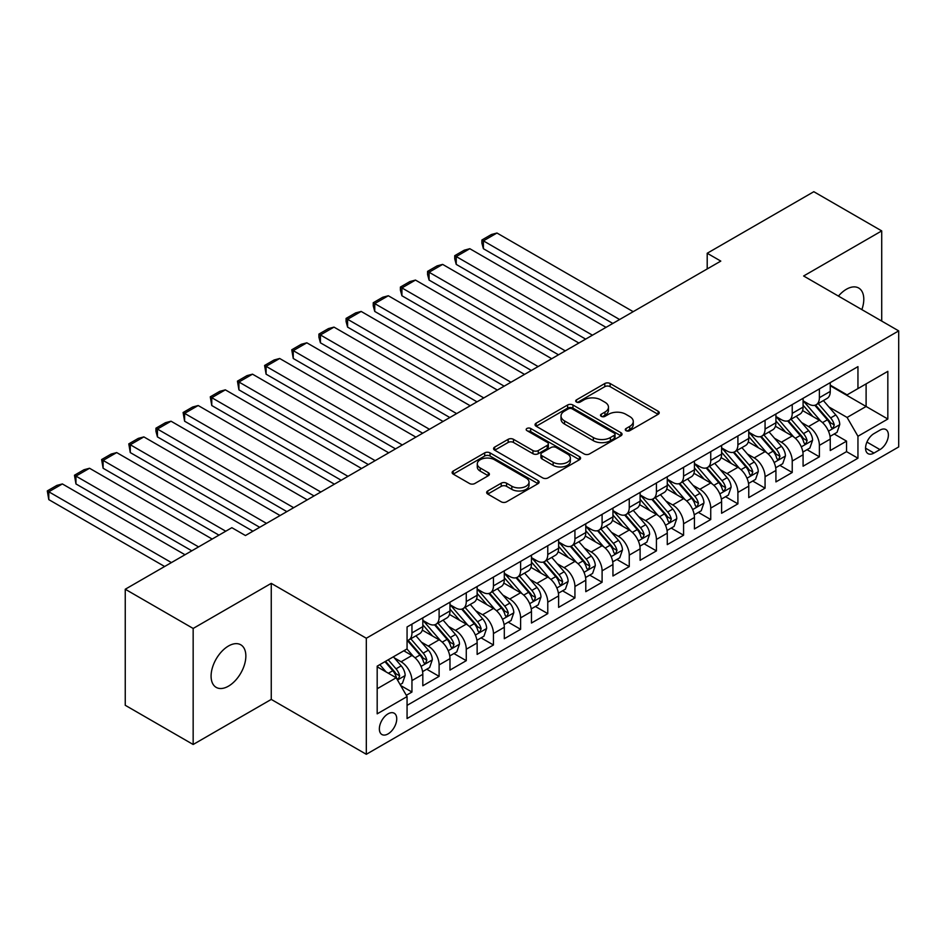 <?xml version="1.0" encoding="UTF-8"?>
<svg xmlns="http://www.w3.org/2000/svg" width="946" height="946" viewBox="0 0 946 946"><rect width="100%" height="100%" fill="white"/><g stroke="black" fill="none" stroke-linecap="round" stroke-linejoin="round"><path stroke-width="1.42" d="M626.063 430.667A2.637 1.525 0 0 0 629.8 430.667L658.132 414.313A3.772 2.176 0 0 0 659.232 412.775A3.772 2.176 0 0 0 658.132 411.226L610.135 383.52A3.772 2.176 0 0 0 604.801 383.52L576.481 399.874A2.637 1.525 0 0 0 575.7 400.95A2.637 1.525 0 0 0 576.481 402.038A2.637 1.525 0 0 0 580.205 402.038L583.871 399.922A12.062 6.965 0 0 1 600.935 399.922L604.943 402.227A12.062 6.965 0 0 1 608.467 407.147A12.062 6.965 0 0 1 604.943 412.078L601.278 414.194A2.637 1.525 0 0 0 600.497 415.27A2.637 1.525 0 0 0 601.278 416.346A2.637 1.525 0 0 0 605.002 416.346L608.668 414.23A12.062 6.965 0 0 1 625.732 414.23L629.729 416.536A12.062 6.965 0 0 1 633.264 421.467A12.062 6.965 0 0 1 629.729 426.398L626.063 428.514A2.637 1.525 0 0 0 625.294 429.59A2.637 1.525 0 0 0 626.063 430.667L626.063 428.514M228.471 686.157A24.584 14.19 120 0 0 244.529 664.494A24.584 14.19 120 0 0 240.769 644.794A24.584 14.19 120 0 0 228.471 646.012A24.584 14.19 120 0 0 212.412 667.675A24.584 14.19 120 0 0 216.185 687.375A24.584 14.19 120 0 0 228.471 686.157M861.853 309.614A24.584 14.19 120 0 0 858.708 288.033A24.584 14.19 120 0 0 846.41 289.251A24.584 14.19 120 0 0 838.44 296.086M388.049 733.907A12.298 7.095 120 0 0 396.078 723.075A12.298 7.095 120 0 0 394.198 713.225A12.298 7.095 120 0 0 388.049 713.84A12.298 7.095 120 0 0 380.02 724.671A12.298 7.095 120 0 0 381.9 734.522A12.298 7.095 120 0 0 388.049 733.907M487.758 490.962A3.772 2.176 0 0 0 486.658 492.499A3.772 2.176 0 0 0 487.758 494.049L501.226 501.818A3.772 2.176 0 0 0 506.559 501.818L538.014 483.654A3.772 2.176 0 0 0 539.125 482.117A3.772 2.176 0 0 0 538.014 480.58L490.028 452.874A3.772 2.176 0 0 0 484.695 452.874L453.229 471.037A3.772 2.176 0 0 0 452.129 472.574A3.772 2.176 0 0 0 453.229 474.112L469.5 483.501A3.772 2.176 0 0 0 474.833 483.501L488.29 475.732A3.772 2.176 0 0 0 489.401 474.183A3.772 2.176 0 0 0 488.29 472.645L480.225 467.986A10.087 5.818 0 0 1 477.281 463.871A10.087 5.818 0 0 1 483.501 458.491A10.087 5.818 0 0 1 494.498 459.756L526.082 478.002A10.087 5.818 0 0 1 529.039 482.117A10.087 5.818 0 0 1 522.819 487.497A10.087 5.818 0 0 1 511.821 486.232L506.559 483.193A3.772 2.176 0 0 0 501.226 483.193L487.758 490.962L487.758 494.049M271.254 583.363L193.161 628.451L125.25 589.24L125.25 705.29L193.161 744.49L271.254 699.413L366.315 754.293L366.315 638.243L271.254 583.363L271.254 699.413M881.719 321.084L881.719 230.907L803.627 275.996L898.7 330.887L366.315 638.243M881.719 230.907L813.82 191.707L707.206 253.256L707.206 268.936M125.25 589.24L231.865 527.691L245.452 535.531L720.793 261.096L707.206 253.256M584.143 453.95A3.772 2.176 0 0 0 589.476 453.95L620.931 435.787A3.772 2.176 0 0 0 622.042 434.238A3.772 2.176 0 0 0 620.931 432.7L572.945 404.994A3.772 2.176 0 0 0 567.612 404.994L536.157 423.158A3.772 2.176 0 0 0 535.046 424.695A3.772 2.176 0 0 0 536.157 426.244L584.143 453.95M528.01 431.234A2.637 1.525 0 0 1 530.682 431.613L530.682 428.467L579.472 456.634A3.772 2.176 0 0 1 580.584 458.183A3.772 2.176 0 0 1 579.472 459.721L548.018 477.884A3.772 2.176 0 0 1 542.685 477.884L494.687 450.178L494.687 447.091A3.772 2.176 0 0 0 493.587 448.641A3.772 2.176 0 0 0 494.687 450.178M494.687 447.091L508.156 439.322A3.772 2.176 0 0 1 513.489 439.322L532.953 450.556A3.772 2.176 0 0 0 538.286 450.556L547.214 445.4A3.772 2.176 0 0 0 548.325 443.863A3.772 2.176 0 0 0 547.214 442.326L526.957 430.631A2.637 1.525 0 0 1 526.177 429.543A2.637 1.525 0 0 1 527.809 428.136A2.637 1.525 0 0 1 530.682 428.467M406.319 695.298L411.948 692.034L400.678 685.531M394.269 657.837L401.092 661.774A15.361 8.869 60 0 1 411.948 680.588L422.815 674.321L422.815 685.767L439.11 676.355L426.752 669.224M421.431 642.157L428.254 646.094A15.361 8.869 60 0 1 439.11 664.908L449.977 658.641L449.977 670.087L466.272 660.675L453.914 653.544M448.593 626.465L455.416 630.403A15.361 8.869 60 0 1 466.272 649.228L477.139 642.949L477.139 654.407L493.445 644.995L481.076 637.852M475.755 610.785L482.578 614.723A15.361 8.869 60 0 1 493.445 633.548L504.301 627.269L504.301 638.716L520.607 629.315L508.239 622.172M502.917 595.105L509.74 599.043A15.361 8.869 60 0 1 520.607 617.868L531.463 611.589L531.463 623.036L547.769 613.623L535.401 606.492M530.079 579.425L536.902 583.363A15.361 8.869 60 0 1 547.769 602.176L558.625 595.909L558.625 607.356L574.932 597.943L562.563 590.812M557.241 563.745L564.064 567.683A15.361 8.869 60 0 1 574.932 586.496L585.787 580.229L585.787 591.676L602.094 582.263L589.725 575.133M584.403 548.065L591.226 552.003A15.361 8.869 60 0 1 602.094 570.816L612.949 564.549L612.949 575.996L629.256 566.583L616.887 559.453M611.565 532.373L618.388 536.311A15.361 8.869 60 0 1 629.256 555.136L640.111 548.857L640.111 560.304L656.418 550.903L644.049 543.761M638.727 516.693L645.55 520.631A15.361 8.869 60 0 1 656.418 539.457L667.273 533.177L667.273 544.624L683.58 535.223L671.211 528.081M665.889 501.013L672.712 504.951A15.361 8.869 60 0 1 683.58 523.777L694.435 517.497L694.435 528.944L710.742 519.531L698.373 512.401M693.051 485.333L699.874 489.271A15.361 8.869 60 0 1 710.742 508.085L721.597 501.818L721.597 513.264L737.904 503.851L725.547 496.721M720.213 469.654L727.036 473.591A15.361 8.869 60 0 1 737.904 492.405L748.759 486.138L748.759 497.584L765.066 488.171L752.709 481.041M747.375 453.974L754.198 457.911A15.361 8.869 60 0 1 765.066 476.725L775.921 470.458L775.921 481.904L792.228 472.492L779.871 465.361M774.538 438.282L781.361 442.22A15.361 8.869 60 0 1 792.228 461.045L803.083 454.766L803.083 466.212L819.39 456.812L819.39 445.365A15.361 8.869 -120 0 0 808.523 426.54L801.7 422.602M807.033 449.669L819.39 456.812M422.815 674.321A15.361 8.869 -120 0 0 411.948 655.495L403.8 650.789M449.977 658.641A15.361 8.869 -120 0 0 439.11 639.815L422.318 630.119M477.139 642.949A15.361 8.869 -120 0 0 466.272 624.135L449.48 614.439M504.301 627.269A15.361 8.869 -120 0 0 493.445 608.455L476.642 598.759M531.463 611.589A15.361 8.869 -120 0 0 520.607 592.775L503.804 583.079M558.625 595.909A15.361 8.869 -120 0 0 547.769 577.084L530.966 567.387M585.787 580.229A15.361 8.869 -120 0 0 574.932 561.404L558.128 551.707M612.949 564.549A15.361 8.869 -120 0 0 602.094 545.724L585.29 536.027M640.111 548.857A15.361 8.869 -120 0 0 629.256 530.044L612.452 520.347M667.273 533.177A15.361 8.869 -120 0 0 656.418 514.364L639.614 504.667M694.435 517.497A15.361 8.869 -120 0 0 683.58 498.684L666.776 488.976M721.597 501.818A15.361 8.869 -120 0 0 710.742 482.992L693.938 473.296M748.759 486.138A15.361 8.869 -120 0 0 737.904 467.312L721.1 457.616M775.921 470.458A15.361 8.869 -120 0 0 765.066 451.632L748.262 441.936M803.083 454.766A15.361 8.869 -120 0 0 792.228 435.952L775.424 426.256M879.957 430.146L873.986 433.599A11.908 6.87 120 0 0 866.205 444.088A11.908 6.87 120 0 0 868.026 453.631A11.908 6.87 120 0 0 873.986 453.051L879.957 449.598A11.908 6.87 120 0 0 887.738 439.098A11.908 6.87 120 0 0 885.917 429.555A11.908 6.87 120 0 0 879.957 430.146M366.315 754.293L898.7 446.926L898.7 330.887M377.182 688.747L396.197 677.762L407.064 696.587L407.064 718.546L857.951 458.219L857.951 436.26L847.096 417.446L828.862 406.922M407.064 696.587L377.182 713.84L377.182 666.161L407.064 648.909L407.064 626.962L857.951 366.634L857.951 388.593L887.833 371.34L887.833 419.019L857.951 436.26M422.815 620.375L428.254 623.509A15.361 8.869 60 0 0 435.929 624.265L446.796 617.998A15.361 8.869 -120 0 0 449.977 610.962L449.977 602.176M449.977 604.695L455.416 607.829A15.361 8.869 60 0 0 463.091 608.585L473.958 602.318A15.361 8.869 -120 0 0 477.139 595.282L477.139 586.496M477.139 589.003L482.578 592.149A15.361 8.869 60 0 0 490.253 592.906L501.12 586.626A15.361 8.869 -120 0 0 504.301 579.602L504.301 570.816M504.301 573.323L509.74 576.457A15.361 8.869 60 0 0 517.415 577.226L528.282 570.946A15.361 8.869 -120 0 0 531.463 563.911L531.463 555.136M531.463 557.643L536.902 560.777A15.361 8.869 60 0 0 544.577 561.546L555.444 555.267A15.361 8.869 -120 0 0 558.625 548.231L558.625 539.457M558.625 541.963L564.064 545.097A15.361 8.869 60 0 0 571.739 545.854L582.606 539.587A15.361 8.869 -120 0 0 585.787 532.551L585.787 523.765M585.787 526.283L591.226 529.417A15.361 8.869 60 0 0 598.901 530.174L609.768 523.907A15.361 8.869 -120 0 0 612.949 516.871L612.949 508.085M612.949 510.592L618.388 513.737A15.361 8.869 60 0 0 626.063 514.494L636.93 508.227A15.361 8.869 -120 0 0 640.111 501.191L640.111 492.405M640.111 494.912L645.55 498.057A15.361 8.869 60 0 0 653.225 498.814L664.092 492.535A15.361 8.869 -120 0 0 667.273 485.511L667.273 476.725M667.273 479.232L672.712 482.365A15.361 8.869 60 0 0 680.399 483.134L691.254 476.855A15.361 8.869 -120 0 0 694.435 469.819L694.435 461.045M694.435 463.552L699.874 466.685A15.361 8.869 60 0 0 707.561 467.454L718.416 461.175A15.361 8.869 -120 0 0 721.597 454.139L721.597 445.365M721.597 447.872L727.036 451.006A15.361 8.869 60 0 0 734.723 451.762L745.578 445.495A15.361 8.869 -120 0 0 748.759 438.459L748.759 429.673M748.759 432.192L754.198 435.326A15.361 8.869 60 0 0 761.885 436.082L772.74 429.815A15.361 8.869 -120 0 0 775.921 422.779L775.921 413.993M775.921 416.5L781.361 419.646A15.361 8.869 60 0 0 789.047 420.402L799.902 414.135A15.361 8.869 -120 0 0 803.083 407.099L803.083 398.313M407.064 705.373L846.552 451.632L846.552 441.132L830.257 450.533L830.257 439.086A15.361 8.869 -120 0 0 819.39 420.272L802.586 410.576M803.083 400.82L808.523 403.966A15.361 8.869 -120 0 0 816.209 404.722A15.361 8.869 -120 0 0 819.39 397.687L819.39 388.901M816.209 404.722L827.064 398.443A15.361 8.869 -120 0 0 830.257 391.419L830.257 382.633M411.948 624.135L411.948 632.921A15.361 8.869 60 0 1 408.767 639.945A15.361 8.869 60 0 1 407.064 640.572M408.767 639.945L419.634 633.678A15.361 8.869 -120 0 0 422.815 626.642L422.815 617.856M439.11 608.455L439.11 617.23A15.361 8.869 60 0 1 435.929 624.265M466.272 592.775L466.272 601.55A15.361 8.869 60 0 1 463.091 608.585M493.445 577.084L493.445 585.87A15.361 8.869 60 0 1 490.253 592.906M520.607 561.404L520.607 570.19A15.361 8.869 60 0 1 517.415 577.226M547.769 545.724L547.769 554.51A15.361 8.869 60 0 1 544.577 561.546M574.932 530.044L574.932 538.83A15.361 8.869 60 0 1 571.739 545.854M602.094 514.364L602.094 523.138A15.361 8.869 60 0 1 598.901 530.174M629.256 498.684L629.256 507.458A15.361 8.869 60 0 1 626.063 514.494M656.418 482.992L656.418 491.778A15.361 8.869 60 0 1 653.225 498.814M683.58 467.312L683.58 476.098A15.361 8.869 60 0 1 680.399 483.134M710.742 451.632L710.742 460.418A15.361 8.869 60 0 1 707.561 467.454M737.904 435.952L737.904 444.738A15.361 8.869 60 0 1 734.723 451.762M765.066 420.272L765.066 429.046A15.361 8.869 60 0 1 761.885 436.082M792.228 404.592L792.228 413.367A15.361 8.869 60 0 1 789.047 420.402M792.228 461.045L792.228 472.492M765.066 476.725L765.066 488.171M737.904 492.405L737.904 503.851M710.742 508.085L710.742 519.531M683.58 523.777L683.58 535.223M656.418 539.457L656.418 550.903M629.256 555.136L629.256 566.583M602.094 570.816L602.094 582.263M574.932 586.496L574.932 597.943M547.769 602.176L547.769 613.623M520.607 617.868L520.607 629.315M493.445 633.548L493.445 644.995M466.272 649.228L466.272 660.675M439.11 664.908L439.11 676.355M411.948 680.588L411.948 692.034M396.197 677.762L377.182 666.788M847.096 417.446L866.11 406.473L866.11 383.887L887.833 371.34M830.257 385.767L887.833 419.019M830.257 385.14L847.096 394.86L857.951 388.593M193.161 628.451L193.161 744.49M834.195 433.989L846.552 441.132M846.552 451.632L857.951 458.219M627.127 431.033L629.729 429.531A12.062 6.965 0 0 0 633.264 424.6L633.264 421.467M608.467 407.147L608.467 410.292A12.062 6.965 0 0 1 604.943 415.211L602.33 416.725M658.073 414.336L610.135 386.666A3.772 2.176 0 0 0 604.801 386.666L577.533 402.405M620.883 435.81L572.945 408.128A3.772 2.176 0 0 0 567.612 408.128L536.205 426.268M614.273 435.326A2.637 1.525 0 0 0 615.042 434.238A2.637 1.525 0 0 0 614.273 433.162L572.141 408.849A2.637 1.525 0 0 0 568.416 408.849L564.549 411.072A12.062 6.965 0 0 0 561.013 416.004A12.062 6.965 0 0 0 564.549 420.923L593.343 437.549A12.062 6.965 0 0 0 610.407 437.549L614.273 435.326L614.273 438.459A2.637 1.525 0 0 0 615.042 437.383L615.042 434.238M561.013 416.004L561.013 419.137A12.062 6.965 0 0 0 564.549 424.068L564.549 420.923M614.273 438.459L610.407 440.694A12.062 6.965 0 0 1 593.343 440.694L564.549 424.068M494.746 450.201L508.156 442.456L508.156 439.322M548.325 443.863L548.325 446.997A3.772 2.176 0 0 1 547.214 448.534L538.286 453.702A3.772 2.176 0 0 1 532.953 453.702L513.489 442.456A3.772 2.176 0 0 0 508.156 442.456M530.682 431.613L579.425 459.744M553.15 462.216A10.087 5.818 0 0 0 564.135 463.481A10.087 5.818 0 0 0 570.367 458.101A10.087 5.818 0 0 0 567.411 453.985L556.283 447.553A3.772 2.176 0 0 0 550.95 447.553L542.023 452.72A3.772 2.176 0 0 0 540.911 454.257A3.772 2.176 0 0 0 542.023 455.795L553.15 462.216L553.15 465.361A10.087 5.818 0 0 0 564.135 466.615A10.087 5.818 0 0 0 570.367 461.234L570.367 458.101M540.911 454.257L540.911 457.391A3.772 2.176 0 0 0 542.023 458.928L542.023 455.795M553.15 465.361L542.023 458.928M529.039 482.117L529.039 485.251A10.087 5.818 0 0 1 522.819 490.631A10.087 5.818 0 0 1 511.821 489.366L506.559 486.327A3.772 2.176 0 0 0 501.226 486.327L487.817 494.072M477.281 463.871L477.281 467.017A10.087 5.818 0 0 0 480.225 471.132L480.225 467.986M488.242 475.755L480.225 471.132M537.967 483.678L490.028 456.007A3.772 2.176 0 0 0 484.695 456.007L453.288 474.135M830.02 436.402L837.044 432.346L839.752 424.506A10.181 5.877 -120 0 0 835.791 414.951L823.387 400.572M619.606 319.512L483.394 240.863L496.969 233.023L633.193 311.672M820.892 421.266L806.181 404.226A29.385 16.969 -120 0 0 803.083 400.986M483.394 248.703L481.892 243.146L481.892 240L483.394 240.863L483.394 248.703L612.819 323.437M812.827 416.477L804.597 406.946A24.395 14.084 -120 0 0 803.083 405.314M814.825 405.278L827.372 419.811A10.181 5.877 60 0 1 831.002 426.823L831.747 428.03L833.119 427.829L834.266 424.931A10.181 5.877 -120 0 0 830.635 417.919L818.219 403.552M815.558 405.042L829.051 420.651A5.191 2.992 60 0 1 830.352 422.685L834.266 424.931M481.892 240L491.4 234.513L496.969 233.023M802.858 452.082L809.882 448.026L812.59 440.186A10.181 5.877 -120 0 0 808.629 430.631L796.225 416.264M592.444 335.191L456.232 256.555L469.807 248.703L606.031 327.351M793.729 436.946L779.019 419.906A29.385 16.969 -120 0 0 775.921 416.678M456.232 264.395L454.73 258.826L454.73 255.692L456.232 256.555L456.232 264.395L585.657 339.117M785.665 432.168L777.435 422.637A24.395 14.084 -120 0 0 775.921 420.994M787.663 420.958L800.21 435.491A10.181 5.877 60 0 1 803.84 442.503L804.585 443.709L805.957 443.508L807.104 440.623A10.181 5.877 -120 0 0 803.473 433.611L791.057 419.244M788.396 420.722L801.889 436.331A5.191 2.992 60 0 1 803.189 438.365L807.104 440.623M454.73 255.692L464.238 250.193L469.807 248.703M775.696 467.762L782.72 463.706L785.428 455.866A10.181 5.877 -120 0 0 781.467 446.311L769.063 431.944M565.282 350.871L429.07 272.235L442.645 264.395L578.869 343.031M766.567 452.626L751.857 435.586A29.385 16.969 -120 0 0 748.759 432.357M429.07 280.075L427.568 274.506L427.568 271.372L429.07 272.235L429.07 280.075L558.495 354.797M758.503 447.848L750.273 438.317A24.395 14.084 -120 0 0 748.759 436.674M760.501 436.638L773.048 451.171A10.181 5.877 60 0 1 776.678 458.183L777.423 459.389L778.795 459.2L779.942 456.303A10.181 5.877 -120 0 0 776.311 449.291L763.895 434.924M761.234 436.402L774.727 452.011A5.191 2.992 60 0 1 776.027 454.045L779.942 456.303M427.568 271.372L437.076 265.885L442.645 264.395M748.534 483.441L755.558 479.386L758.266 471.546A10.181 5.877 -120 0 0 754.305 461.991L741.901 447.624M538.12 366.563L401.908 287.915L415.483 280.075L551.707 358.723M739.405 468.305L724.695 451.266A29.385 16.969 -120 0 0 721.597 448.037M401.908 295.755L400.406 290.186L400.406 287.052L401.908 287.915L401.908 295.755L531.333 370.477M731.341 463.528L723.111 453.997A24.395 14.084 -120 0 0 721.597 452.354M733.327 452.318L745.886 466.851A10.181 5.877 60 0 1 749.516 473.863L750.261 475.069L751.632 474.88L752.78 471.983A10.181 5.877 -120 0 0 749.149 464.971L736.733 450.603M734.072 452.082L747.565 467.702A5.191 2.992 60 0 1 748.865 469.724L752.78 471.983M400.406 287.052L409.914 281.565L415.483 280.075M721.372 499.121L728.396 495.077L731.104 487.225A10.181 5.877 -120 0 0 727.143 477.671L714.738 463.304M510.958 382.243L374.746 303.595L388.321 295.755L524.533 374.403M712.243 483.985L697.533 466.946A29.385 16.969 -120 0 0 694.435 463.717M374.746 311.435L373.244 305.865L373.244 302.732L374.746 303.595L374.746 311.435L504.171 386.157M704.179 479.208L695.949 469.677A24.395 14.084 -120 0 0 694.435 468.034M706.165 467.998L718.724 482.531A10.181 5.877 60 0 1 722.354 489.543L723.099 490.749L724.47 490.56L725.617 487.663A10.181 5.877 -120 0 0 721.987 480.651L709.571 466.283M706.91 467.762L720.403 483.382A5.191 2.992 60 0 1 721.703 485.404L725.617 487.663M373.244 302.732L382.752 297.245L388.321 295.755M694.21 514.801L701.234 510.757L703.942 502.917A10.181 5.877 -120 0 0 699.981 493.351L687.576 478.983M483.796 397.923L347.584 319.275L361.159 311.435L497.371 390.083M685.081 499.677L670.371 482.637A29.385 16.969 -120 0 0 667.273 479.397M347.584 327.115L346.082 321.557L346.082 318.412L347.584 319.275L347.584 327.115L477.009 401.837M677.017 494.888L668.787 485.357A24.395 14.084 -120 0 0 667.273 483.725M679.003 483.678L691.561 498.211A10.181 5.877 60 0 1 695.192 505.223L695.937 506.441L697.308 506.24L698.455 503.343A10.181 5.877 -120 0 0 694.825 496.331L682.409 481.963M679.748 483.441L693.241 499.062A5.191 2.992 60 0 1 694.541 501.096L698.455 503.343M346.082 318.412L355.59 312.925L361.159 311.435M667.048 530.493L674.072 526.437L676.78 518.597A10.181 5.877 -120 0 0 672.819 509.043L660.414 494.663M456.634 413.603L320.422 334.955L333.997 327.115L470.209 405.763M657.919 515.357L643.209 498.317A29.385 16.969 -120 0 0 640.111 495.089M320.422 342.807L318.92 337.237L318.92 334.092L320.422 334.955L320.422 342.807L449.847 417.529M649.855 510.568L641.613 501.037A24.395 14.084 -120 0 0 640.111 499.405M651.841 499.37L664.399 513.903A10.181 5.877 60 0 1 668.03 520.915L668.775 522.121L670.146 521.92L671.293 519.035A10.181 5.877 -120 0 0 667.663 512.023L655.247 497.643M652.586 499.133L666.079 514.742A5.191 2.992 60 0 1 667.379 516.776L671.293 519.035M318.92 334.092L328.428 328.605L333.997 327.115M639.886 546.173L646.91 542.117L649.618 534.277A10.181 5.877 -120 0 0 645.657 524.723L633.252 510.355M429.472 429.283L293.248 350.647L306.835 342.807L443.047 421.443M630.757 531.037L616.047 513.997A29.385 16.969 -120 0 0 612.949 510.769M293.248 358.487L291.758 349.784L293.248 350.647L293.248 358.487L422.685 433.209M622.693 526.26L614.451 516.729A24.395 14.084 -120 0 0 612.949 515.085M624.679 515.05L637.237 529.583A10.181 5.877 60 0 1 640.868 536.595L641.613 537.801L642.984 537.6L644.131 534.715A10.181 5.877 -120 0 0 640.501 527.702L628.085 513.335M625.424 514.813L638.905 530.422A5.191 2.992 60 0 1 640.217 532.456L644.131 534.715M291.758 349.784L301.266 344.285L306.835 342.807M612.724 561.853L619.748 557.797L622.456 549.957A10.181 5.877 -120 0 0 618.495 540.403L606.09 526.035M402.31 444.963L266.086 366.327L279.673 358.487L415.885 437.123M603.595 546.717L588.885 529.677A29.385 16.969 -120 0 0 585.787 526.449M266.086 374.167L264.596 365.463L266.086 366.327L266.086 374.167L395.523 448.889M595.531 541.94L587.289 532.409A24.395 14.084 -120 0 0 585.787 530.765M597.517 530.73L610.075 545.263A10.181 5.877 60 0 1 613.706 552.275L614.439 553.481L615.822 553.292L616.969 550.395A10.181 5.877 -120 0 0 613.339 543.382L600.923 529.015M598.262 530.493L611.743 546.102A5.191 2.992 60 0 1 613.055 548.136L616.969 550.395M264.596 365.463L274.104 359.977L279.673 358.487M585.562 577.533L592.586 573.477L595.294 565.637A10.181 5.877 -120 0 0 591.333 556.082L578.917 541.715M375.148 460.655L238.924 382.007L252.511 374.167L388.723 452.815M576.433 562.397L561.723 545.357A29.385 16.969 -120 0 0 558.625 542.129M238.924 389.847L237.434 381.143L238.924 382.007L238.924 389.847L368.361 464.569M568.369 557.62L560.127 548.089A24.395 14.084 -120 0 0 558.625 546.445M570.355 546.41L582.913 560.943A10.181 5.877 60 0 1 586.544 567.955L587.277 569.161L588.66 568.972L589.796 566.075A10.181 5.877 -120 0 0 586.177 559.062L573.761 544.695M571.1 546.173L584.581 561.794A5.191 2.992 60 0 1 585.893 563.816L589.796 566.075M237.434 381.143L246.941 375.657L252.511 374.167M558.4 593.213L565.424 589.169L568.132 581.317A10.181 5.877 -120 0 0 564.171 571.762L551.755 557.395M347.986 476.335L211.762 397.687L225.349 389.847L361.561 468.495M549.271 578.077L534.561 561.037A29.385 16.969 -120 0 0 531.463 557.809M211.762 405.527L210.272 396.823L211.762 397.687L211.762 405.527L341.199 480.249M541.207 573.3L532.965 563.769A24.395 14.084 -120 0 0 531.463 562.125M543.193 562.09L555.751 576.622A10.181 5.877 60 0 1 559.382 583.635L560.115 584.841L561.498 584.652L562.634 581.755A10.181 5.877 -120 0 0 559.015 574.742L546.599 560.375M543.938 561.853L557.419 577.474A5.191 2.992 60 0 1 558.731 579.496L562.634 581.755M210.272 396.823L219.779 391.337L225.349 389.847M531.238 608.905L538.262 604.849L540.97 597.009A10.181 5.877 -120 0 0 537.009 587.442L524.592 573.075M320.824 492.015L184.6 413.367L198.187 405.527L334.399 484.175M522.109 593.769L507.399 576.729A29.385 16.969 -120 0 0 504.301 573.489M184.6 421.207L183.11 412.503L184.6 413.367L184.6 421.207L314.037 495.941M514.045 588.98L505.803 579.449A24.395 14.084 -120 0 0 504.301 577.817M516.031 577.77L528.589 592.302A10.181 5.877 60 0 1 532.22 599.326L532.953 600.533L534.336 600.332L535.471 597.434A10.181 5.877 -120 0 0 531.853 590.422L519.437 576.055M516.776 577.533L530.257 593.154A5.191 2.992 60 0 1 531.569 595.188L535.471 597.434M183.11 412.503L192.617 407.017L198.187 405.527M504.076 624.585L511.1 620.529L513.808 612.689A10.181 5.877 -120 0 0 509.847 603.134L497.43 588.755M293.662 507.695L157.438 429.046L171.025 421.207L307.237 499.855M494.947 609.449L480.225 592.409A29.385 16.969 -120 0 0 477.139 589.181M157.438 436.898L155.948 431.329L155.948 428.195L157.438 429.046L157.438 436.898L286.875 511.62M486.883 604.66L478.641 595.129A24.395 14.084 -120 0 0 477.139 593.497M488.869 593.461L501.427 607.994A10.181 5.877 60 0 1 505.058 615.006L505.791 616.213L507.174 616.012L508.309 613.126A10.181 5.877 -120 0 0 504.691 606.114L492.275 591.735M489.614 593.225L503.095 608.834A5.191 2.992 60 0 1 504.407 610.868L508.309 613.126M155.948 428.195L165.455 422.696L171.025 421.207M476.914 640.265L483.938 636.209L486.646 628.369A10.181 5.877 -120 0 0 482.685 618.814L470.268 604.447M266.5 523.375L130.276 444.738L143.863 436.898L280.075 515.535M467.785 625.129L453.063 608.089A29.385 16.969 -120 0 0 449.977 604.861M130.276 452.578L128.786 443.875L130.276 444.738L130.276 452.578L259.712 527.3M459.721 620.351L451.479 610.82A24.395 14.084 -120 0 0 449.977 609.177M461.707 609.141L474.265 623.674A10.181 5.877 60 0 1 477.896 630.686L478.629 631.893L480.012 631.703L481.147 628.806A10.181 5.877 -120 0 0 477.517 621.794L465.113 607.427M462.452 608.905L475.933 624.514A5.191 2.992 60 0 1 477.245 626.548L481.147 628.806M128.786 443.875L138.293 438.388L143.863 436.898M449.752 655.945L456.776 651.889L459.484 644.049A10.181 5.877 -120 0 0 455.523 634.494L443.106 620.127M225.751 531.214L103.114 460.418L116.701 452.578L252.913 531.214M440.623 640.809L425.901 623.769A29.385 16.969 -120 0 0 422.815 620.541M103.114 468.258L101.624 459.555L103.114 460.418L103.114 468.258L218.964 535.14M432.559 636.031L424.316 626.5A24.395 14.084 -120 0 0 422.815 624.857M434.545 624.821L447.103 639.354A10.181 5.877 60 0 1 450.734 646.366L451.467 647.572L452.85 647.383L453.985 644.486A10.181 5.877 -120 0 0 450.355 637.474L437.951 623.107M435.29 624.585L448.771 640.206A5.191 2.992 60 0 1 450.083 642.228L453.985 644.486M101.624 459.555L111.131 454.068L116.701 452.578M422.59 671.625L429.614 667.569L432.322 659.729A10.181 5.877 -120 0 0 428.361 650.174L415.944 635.807M198.589 546.906L75.952 476.098L89.539 468.258L212.176 539.054M413.461 656.489L406.969 648.968M75.952 483.938L74.462 475.235L75.952 476.098L75.952 483.938L191.802 550.82M405.396 651.711L404.332 650.493M407.383 640.501L419.941 655.034A10.181 5.877 60 0 1 423.572 662.046L424.305 663.252L425.688 663.063L426.823 660.166A10.181 5.877 -120 0 0 423.193 653.154L410.789 638.787M408.128 640.265L421.609 655.885A5.191 2.992 60 0 1 422.921 657.908L426.823 660.166M74.462 475.235L83.969 469.748L89.539 468.258M400.134 684.585L402.44 683.26L405.16 675.42A10.181 5.877 -120 0 0 401.199 665.854L393.382 656.808M171.427 562.586L48.79 491.778L62.377 483.938L185.014 554.746M386.086 671.932L379.807 664.648M48.79 499.618L47.3 490.915L48.79 491.778L48.79 499.618L164.639 566.5M378.223 667.391L377.182 666.185M384.963 661.668L392.779 670.714A10.181 5.877 60 0 1 396.409 677.726L397.143 678.932L398.526 678.743L399.661 675.846A10.181 5.877 -120 0 0 396.031 668.834L388.227 659.788M385.59 661.313L394.447 671.565A5.191 2.992 60 0 1 395.759 673.587L399.661 675.846M47.3 490.915L56.807 485.428L62.377 483.938M401.092 661.774L411.948 655.495M428.254 646.094L439.11 639.815M455.416 630.403L466.272 624.135M482.578 614.723L493.445 608.455M509.74 599.043L520.607 592.775M536.902 583.363L547.769 577.084M564.064 567.683L574.932 561.404M591.226 552.003L602.094 545.724M618.388 536.311L629.256 530.044M645.55 520.631L656.418 514.364M672.712 504.951L683.58 498.684M699.874 489.271L710.742 482.992M727.036 473.591L737.904 467.312M754.198 457.911L765.066 451.632M781.361 442.22L792.228 435.952M808.523 426.54L819.39 420.272M819.39 397.687L830.257 391.419M411.948 632.921L422.815 626.642M439.11 617.23L449.977 610.962M466.272 601.55L477.139 595.282M493.445 585.87L504.301 579.602M520.607 570.19L531.463 563.911M547.769 554.51L558.625 548.231M574.932 538.83L585.787 532.551M602.094 523.138L612.949 516.871M629.256 507.458L640.111 501.191M656.418 491.778L667.273 485.511M683.58 476.098L694.435 469.819M710.742 460.418L721.597 454.139M737.904 444.738L748.759 438.459M765.066 429.046L775.921 422.779M792.228 413.367L803.083 407.099M819.39 445.365L830.257 439.086M866.938 442.078L879.957 449.598M865.566 448.179L873.986 453.051M629.729 429.531L629.729 426.398M601.278 416.346L601.278 414.194M604.943 415.211L604.943 412.078M576.481 402.038L576.481 399.874M604.801 386.666L604.801 383.52M610.135 386.666L610.135 383.52M658.132 414.313L658.132 411.226M536.157 426.244L536.157 423.158M567.612 408.128L567.612 404.994M572.945 408.128L572.945 404.994M620.931 435.787L620.931 432.7M593.343 440.694L593.343 437.549M610.407 440.694L610.407 437.549M513.489 442.456L513.489 439.322M532.953 453.702L532.953 450.556M538.286 453.702L538.286 450.556M547.214 448.534L547.214 445.4M579.472 459.721L579.472 456.634M501.226 486.327L501.226 483.193M506.559 486.327L506.559 483.193M511.821 489.366L511.821 486.232M488.29 475.732L488.29 472.645M453.229 474.112L453.229 471.037M484.695 456.007L484.695 452.874M490.028 456.007L490.028 452.874M538.014 483.654L538.014 480.58M828.471 431.175L839.693 424.695M806.181 404.226L807.577 403.41M830.635 417.919L835.791 414.951M822.523 422.614L827.372 419.811M801.309 446.855L812.531 440.387M779.019 419.906L780.415 419.102M803.473 433.611L808.629 430.631M795.35 438.294L800.21 435.491M774.147 462.547L785.369 456.067M751.857 435.586L753.253 434.782M776.311 449.291L781.467 446.311M768.187 453.974L773.048 451.171M746.985 478.227L758.207 471.747M724.695 451.266L726.09 450.462M749.149 464.971L754.305 461.991M741.025 469.654L745.886 466.851M719.823 493.907L731.045 487.427M697.533 466.946L698.928 466.142M721.987 480.651L727.143 477.671M713.863 485.333L718.724 482.531M692.661 509.587L703.883 503.106M670.371 482.637L671.766 481.821M694.825 496.331L699.981 493.351M686.701 501.025L691.561 498.211M665.499 525.267L676.721 518.786M643.209 498.317L644.604 497.501M667.663 512.023L672.819 509.043M659.539 516.705L664.399 513.903M638.337 540.946L649.559 534.478M616.047 513.997L617.442 513.193M640.501 527.702L645.657 524.723M632.377 532.385L637.237 529.583M611.175 556.638L622.397 550.158M588.885 529.677L590.28 528.873M613.339 543.382L618.495 540.403M605.215 548.065L610.075 545.263M584.013 572.318L595.235 565.838M561.723 545.357L563.118 544.553M586.177 559.062L591.333 556.082M578.053 563.745L582.913 560.943M556.851 587.998L568.073 581.518M534.561 561.037L535.956 560.233M559.015 574.742L564.171 571.762M550.891 579.425L555.751 576.622M529.689 603.678L540.911 597.198M507.399 576.729L508.794 575.913M531.853 590.422L537.009 587.442M523.729 595.117L528.589 592.302M502.527 619.358L513.749 612.878M480.225 592.409L481.632 591.593M504.691 606.114L509.847 603.134M496.567 610.797L501.427 607.994M475.365 635.038L486.587 628.57M453.063 608.089L454.47 607.285M477.517 621.794L482.685 618.814M469.405 626.477L474.265 623.674M448.203 650.73L459.413 644.25M425.901 623.769L427.308 622.965M450.355 637.474L455.523 634.494M442.243 642.157L447.103 639.354M421.041 666.41L432.251 659.93M423.193 653.154L428.361 650.174M415.081 657.837L419.941 655.034M397.486 679.997L405.089 675.61M396.031 668.834L401.199 665.854M388.38 673.256L392.779 670.714"/></g></svg>
